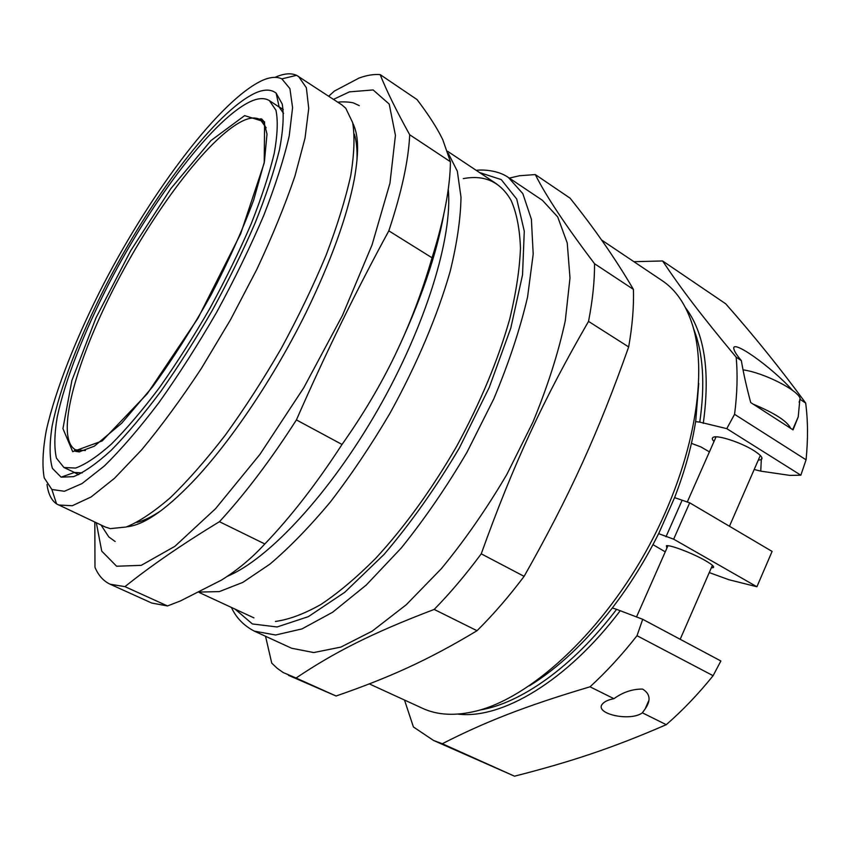 <?xml version="1.0" encoding="UTF-8"?>
<svg xmlns="http://www.w3.org/2000/svg" width="850" height="850" viewBox="0 0 850 850"><rect width="100%" height="100%" fill="white"/><g stroke="black" fill="none" stroke-linecap="round" stroke-linejoin="round"><path stroke-width="1.27" d="M63.931 467.5L75.544 468.063C85.468 464.504 97.431 456.503 111.435 444.051C126.406 429.069 142.417 410.242 159.471 387.589C176.747 363.12 193.566 336.685 209.939 308.306C225.59 279.512 239.339 251.366 251.175 223.847C261.587 197.466 269.269 173.974 274.231 153.383C277.525 134.948 278.099 120.562 275.953 110.245L269.408 100.629C264.998 97.909 259.271 97.963 252.227 100.767C215.061 116.418 152.904 198.762 108.896 283.656C83.991 332.233 65.089 380.205 57.269 416.808C54.357 434.01 54.081 447.78 56.429 458.129L63.931 467.5L74.492 472.451L82.206 472.897M283.56 113.401L279.151 107.047L269.408 100.629M256.434 92.544C264.754 89.123 271.32 89.335 276.165 93.16L282.253 104.093C284.07 115.302 283.135 130.581 279.438 149.898C274.082 171.371 265.997 195.712 255.159 222.934C242.898 251.271 228.724 280.224 212.627 309.804C195.808 338.98 178.521 366.201 160.778 391.467C143.225 414.917 126.692 434.531 111.18 450.319C96.634 463.558 84.108 472.334 73.589 476.648L61.094 477.158L52.403 468.382C49.459 458.054 49.364 444.008 52.094 426.233C59.713 388.259 79.241 337.928 105.23 286.779C151.151 197.423 216.782 109.777 256.434 92.544M200.069 592.057L219.311 591.6L242.845 582.388L269.96 564.102C289.521 547.506 309.729 526.702 330.576 501.712C351.358 474.672 371.121 445.241 389.884 413.419C416.723 364.862 437.644 315.318 450.224 271.214C457.066 243.089 460.658 218.418 460.998 197.2L457.332 171.211L448.343 153.436M227.248 576.343C268.366 559.353 329.747 493.829 377.825 409.721C425.935 325.646 452.869 236.576 448.258 189.221M264.839 543.957C251.834 558.142 237.384 570.169 221.521 580.061L180.434 600.939L167.492 605.954L124.939 586.638C150.801 565.888 182.304 544.244 219.449 521.709L264.839 543.957C290.743 516.959 316.466 483.799 342.019 444.465L296.416 419.911C325.263 354.057 356.065 291.029 388.822 230.849L432.055 257.805C422.067 292.177 409.796 324.466 395.261 354.673C380.768 384.869 363.014 414.8 342.019 444.465M417.042 99.578C426.53 112.051 434.053 123.356 439.599 133.493L442.733 139.581L450.426 161.744L409.7 134.757C396.493 110.957 386.644 90.907 380.163 74.609L417.042 99.578M380.163 74.609C373.788 74.078 366.733 75.236 359.008 78.073L334.411 91.056L328.684 96.209M94.828 522.091L94.977 567.29C98.366 575.429 103.434 581.081 110.192 584.237L124.939 586.638M219.449 521.709C245.034 493.935 270.693 460.009 296.416 419.911M388.822 230.849C401.582 192.419 408.542 160.384 409.7 134.757M96.337 522.803L101.724 551.097L116.62 566.238L141.249 565.346L174.877 546.327L215.528 508.714L259.941 454.368L303.79 387.728L342.476 315.403L372.045 244.917L389.959 183.196L395.431 135.331L389.215 104.072L373.118 89.941L349.435 91.864L333.487 99.376M395.261 354.673C420.251 302.047 436.433 255.255 443.796 214.317M432.055 257.805C444.04 219.597 450.16 187.574 450.426 161.744M110.192 584.237L151.757 603.054L167.492 605.954M136.861 522.421C143.873 520.678 151.884 516.8 160.873 510.765M356.947 160.692C357.382 149.866 356.511 141.015 354.333 134.13M47.005 484.447C48.227 493.85 51.414 500.331 56.557 503.901L105.4 527.064L110.309 528.626L126.172 527.011C138.922 521.847 153.627 512.093 170.276 497.739C187.818 480.781 206.21 459.85 225.452 434.945C244.779 408.159 263.404 379.27 281.329 348.288C298.382 316.816 313.289 285.844 326.028 255.372C337.206 225.951 345.451 199.336 350.742 175.514C354.28 153.818 354.918 136.181 352.654 122.613L345.759 108.248L341.859 104.869L296.597 75.321C291.093 72.898 284.24 73.429 276.038 76.914L275.017 77.35M58.48 504.996L72.261 505.739L91.109 496.963L114.537 478.263L141.642 449.831C161.149 426.36 181.05 399.245 201.333 368.496L230.477 319.802L256.764 269.514C272.393 236.151 285.111 205.02 294.939 176.12L305.022 138.167L308.731 108.418L306.361 87.752L298.531 76.404M262.735 80.24C220.649 99.312 152.628 189.922 104.178 282.954C76.723 336.281 55.601 389.226 46.304 430.44C42.734 449.894 42.043 465.704 44.211 477.881L51.871 489.483L64.398 491.268L82.025 483.586L104.316 466.013C121.21 449.448 139.411 428.336 158.897 402.666C178.681 374.829 197.954 344.632 216.739 312.109C234.664 279.098 250.325 246.893 263.744 215.486C275.442 185.459 283.942 158.907 289.234 135.841L292.581 107.663L289.914 88.613L281.849 78.869C276.803 76.489 270.428 76.946 262.735 80.24M529.423 685.791C558.046 668.196 585.778 642.122 612.638 607.591L612.616 607.559C630.073 584.758 645.405 560.118 658.612 533.651L673.657 539.176L756.904 586.755L728.918 579.732L709.261 572.581M612.351 607.963L616.622 609.344C572.953 666.74 520.668 703.396 480.123 709.984M658.644 533.715L674.602 497.569C684.983 470.783 692.049 445.103 695.778 420.538L698.732 383.499M693.6 328.822C703.194 352.877 705.256 383.966 699.784 422.11L695.597 421.664M665.253 551.862L652.959 544.638M666.899 548.133L666.368 545.753C669.779 544.563 692.707 553.254 705.394 560.628C712.385 564.697 714.924 567.067 712.991 567.715L711.365 567.747M369.346 683.91L422.418 708.263C437.453 715.264 455.494 716.168 476.542 710.961C529.614 697.765 598.836 635.63 645.501 552.256C692.219 468.902 709.038 377.411 692.569 325.263C686.003 304.598 675.803 289.691 661.991 280.521L601.556 239.987M709.421 451.86L700.91 446.93L691.433 443.349M699.784 422.11L726.761 428.644L800.849 475.203L789.884 475.394L760.75 471.134L754.194 469.498M713.989 441.501C712.024 439.439 711.769 438.037 713.246 437.293C717.347 434.711 741.338 442.531 754.067 450.734C761.079 455.271 763.428 458.256 761.111 459.691L758.274 460.147M642.366 712.81C629.871 722.171 592.609 713.373 602.947 703.46C605.094 701.239 608.759 699.656 613.934 698.689C622.869 692.208 632.411 688.999 642.568 689.074C650.25 693.759 651.1 700.389 645.129 708.942L642.366 712.81L666.262 724.678C682.561 710.526 698.179 694.195 713.107 675.697L720.874 660.981L642.706 619.299L616.622 609.344M457.916 714.106C501.341 719.546 566.695 681.551 620.117 610.863M799.096 402.167L800.254 399.096C799.606 390.894 764.054 372.683 743.038 369.856M726.761 428.644L734.57 414.322L806.066 459.818C808.106 439.301 807.968 420.378 805.662 403.049L799.871 399.224L798.224 416.861L793.05 429.877L790.638 428.315C787.259 421.228 774.796 413.185 753.227 404.175L750.731 402.571C746.576 387.186 743.452 373.192 741.349 360.612C737.162 355.629 734.719 351.921 734.028 349.499C729.895 337.471 771.205 366.499 792.561 390.384M790.638 428.315L753.227 404.175M713.107 675.697L637.011 635.704L642.706 619.299M404.494 700.039L413.419 726.973L433.532 740.456L442.287 743.729C484.107 722.383 524.142 706.361 590.017 686.811C606.263 671.957 621.924 654.925 637.011 635.704M590.017 686.811L613.934 698.689M741.349 360.612L736.153 357.181C700.166 314.011 680.701 288.086 662.596 260.961L633.909 261.694M734.57 414.322C737.247 393.571 737.779 374.521 736.153 357.181M756.904 586.755L772.108 551.416L689.701 502.817L674.624 497.643M760.75 471.134L761.324 459.202M665.975 536.775L681.966 500.618M703.279 423.417C710.398 371.184 704.48 332.626 685.504 307.743M673.657 539.176L689.701 502.817M666.262 724.678C611.83 748.351 569.999 762.025 514.516 776.188L442.287 743.729M433.532 740.456L514.516 776.188M662.596 260.961L725.719 303.811C754.428 336.345 781.076 369.421 805.662 403.049M806.066 459.818L800.849 475.203M231.402 607.421C236.162 617.769 243.822 625.685 254.384 631.157L291.592 648.231L313.735 652.566L340.903 647.084L372.183 631.146L406.257 604.743L441.394 568.639C464.759 540.249 486.551 508.884 506.781 474.555L533.035 421.897C547.623 386.431 558.376 352.739 565.271 320.832L569.989 277.982L567.237 242.983L557.717 216.952L542.449 200.334L508.459 177.533C497.686 169.851 481.737 169.543 476.202 170.329M463.293 178.627C484.596 174.558 500.544 181.868 511.169 200.547C516.683 213.127 519.775 229.032 520.466 248.264C519.637 269.259 516.077 292.783 509.788 318.835C498.132 360.028 480.399 402.56 456.588 446.441C431.609 489.674 404.6 527.021 375.572 558.471C356.639 577.447 338.449 592.769 320.971 604.446C304.215 613.902 289.043 619.576 275.432 621.446M570.074 198.167C594.522 228.607 615.634 259.016 633.409 289.382L594.543 263.723C565.707 225.664 545.955 195.946 535.298 174.569L570.074 198.167M628.66 346.938C598.528 432.183 569.957 495.327 524.11 576.353L481.249 553.828C513.474 463.919 543.692 398.937 588.529 321.396L628.66 346.938C632.379 325.869 633.962 306.68 633.409 289.382M477.031 630.711C427.465 660.556 388.514 677.864 336.069 696.012L296.044 678.024C333.795 652.704 371.025 633.42 434.191 609.429L477.031 630.711C493.117 614.784 508.81 596.668 524.11 576.353M265.529 636.268L271.745 663.128L277.174 668.281L283.22 672.562L296.044 678.024M434.191 609.429C450.203 593.088 465.885 574.558 481.249 553.828M588.529 321.396C592.641 300.22 594.649 280.999 594.543 263.723M535.298 174.569L519.584 175.738L509.309 178.096M288.501 675.336L336.069 696.012M254.384 631.157L275.623 635.003L301.984 628.904L332.626 612.244L366.276 585.023L401.221 548.037C424.586 519.053 446.494 487.124 466.979 452.264L493.765 398.916C508.81 363.067 520.072 329.099 527.563 297.043L533.194 254.129L531.399 219.3L522.824 193.63L508.459 177.533M235.004 609.089L252.386 623.942L277.089 626.971L308.38 616.633L344.781 592.28L384.03 554.466C410.784 523.111 435.891 487.624 459.351 447.993L489.292 387.334L510.786 328.142L522.527 274.911L524.28 231.157L516.747 199.081L501.256 179.594L479.517 172.529M244.63 115.621L210.959 140.558L170.808 188.679L130.624 250.835L95.986 317.879L71.889 380.492L62.932 428.591L72.707 451.69L102.191 440.938L147.326 393.678L198.008 318.208L240.678 233.75L264.223 162.924L264.584 121.837L244.63 115.621M266.167 127.776L260.429 119.797C256.636 117.47 251.749 117.406 245.767 119.606C212.798 132.409 156.304 206.444 116.238 283.581C76.054 360.581 54.251 438.058 75.586 449.831L85.393 450.564M283.231 109.512L279.108 106.866L283.231 109.512M78.721 474.651L74.311 472.515L78.721 474.651M279.151 107.047L276.165 93.16M74.492 472.451L61.094 477.158M496.878 184.089L447.642 151.321M253.927 617.865L199.187 592.492M51.871 489.483L56.557 503.901M281.849 78.869L296.597 75.321M716.051 436.858L687.225 502.116M667.962 545.732L636.501 616.983M760.304 455.473L729.449 526.256M712.417 565.335L680.191 639.285M645.129 708.942L648.593 701.016M798.224 416.861L792.678 429.643M761.929 457.81L761.111 459.691M713.501 566.546L712.991 567.715M79.741 451.849L75.586 449.831C74.226 449.82 74.194 450.319 75.512 451.329L79.146 451.881L94.371 446.176L121.773 423.141L152.596 386.782C172.709 359.125 192.143 328.589 210.917 295.184C228.427 261.481 242.696 229.712 253.725 199.877L264.403 161.734L267.006 134.088L263.776 121.327L261.662 118.957C259.983 118.671 259.579 118.947 260.429 119.797L264.318 122.294M352.793 123.165C358.009 133.907 359.55 148.984 354.397 178.744C347.299 216.155 331.234 260.652 306.212 312.237C274.199 377.113 230.977 441.32 193.439 481.015C162.881 512.89 142.205 525.279 126.714 526.83M115.164 541.514L108.821 536.956L101.033 525.013M337.822 102.223C341.551 101.448 351.656 102.085 353.759 103.073L359.284 105.655"/></g></svg>
